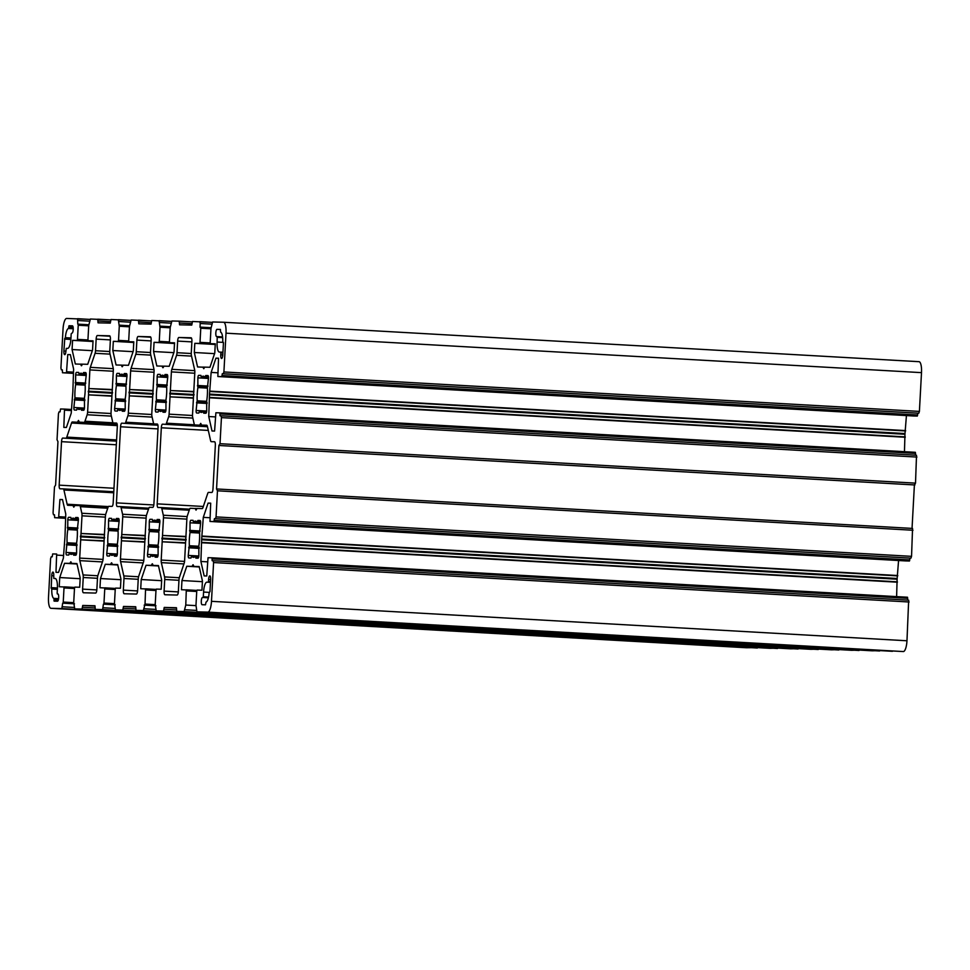 <?xml version="1.0" encoding="UTF-8"?>
<svg xmlns="http://www.w3.org/2000/svg" width="970" height="970" viewBox="0 0 970 970"><rect width="100%" height="100%" fill="white"/><g stroke="black" fill="none" stroke-linecap="round" stroke-linejoin="round"><path stroke-width="1.45" d="M210.514 581.588L208.477 581.479L208.586 579.478A3.625 1.018 93.2 0 1 209.799 575.889A3.625 1.018 93.2 0 1 209.811 575.889A3.625 1.018 93.2 0 1 210.623 579.526L209.981 591.494L209.132 592.876A9.979 2.801 93.2 0 1 206.028 602.079L205.482 604.807L202.124 604.722A3.625 1.018 93.2 0 1 202.112 604.722A3.625 1.018 93.2 0 1 201.299 601.06A3.625 1.018 93.2 0 1 202.512 597.471L208.392 597.787M58.588 598.648L53.859 598.381A9.979 2.801 93.2 0 1 51.762 589.057L51.592 588.366L57.388 588.693L51.228 588.366L51.713 575.671A3.625 1.018 93.2 0 1 52.926 572.082A3.625 1.018 93.2 0 1 52.938 572.082A3.625 1.018 93.2 0 1 53.75 575.719L53.811 578.447L55.132 578.484A9.979 2.801 93.2 0 1 55.157 578.484A9.979 2.801 93.2 0 1 57.4 588.511L57.145 593.228L57.86 593.967A3.625 1.018 93.2 0 1 57.873 593.967A3.625 1.018 93.2 0 1 58.685 597.629A3.625 1.018 93.2 0 1 57.472 601.206L54.114 601.133L54.017 599.108L58.467 599.363M78.4 519.75L71.271 519.35A18.139 5.093 93.2 0 1 73.186 518.15A18.139 5.093 93.2 0 1 73.235 518.15A18.139 5.093 93.2 0 1 74.981 519.435L75.672 517.483L77.818 517.531A2.546 0.715 93.2 0 1 78.388 520.09L77.309 529.778A18.139 5.093 93.2 0 1 76.594 542.982L76.618 552.694A2.546 0.715 93.2 0 1 75.769 555.216L73.635 555.167L73.393 553.567L76.497 553.749M126.997 375.802L119.868 375.402A18.139 5.093 93.2 0 1 121.783 374.202A18.139 5.093 93.2 0 1 121.832 374.202A18.139 5.093 93.2 0 1 123.578 375.487L124.269 373.535L126.415 373.583A2.546 0.715 93.2 0 1 126.985 376.142L125.906 385.83A18.139 5.093 93.2 0 1 125.191 399.034L125.215 408.746A2.546 0.715 93.2 0 1 124.366 411.268L122.232 411.219L121.99 409.619L125.094 409.801M112.011 520.332L119.152 520.793L112.011 520.332A18.139 5.093 93.2 0 1 113.939 519.132A18.139 5.093 93.2 0 1 113.987 519.132A18.139 5.093 93.2 0 1 115.721 520.429L116.424 518.465L118.558 518.526A2.546 0.715 93.2 0 1 118.57 518.526A2.546 0.715 93.2 0 1 119.14 521.072L118.061 530.76A18.139 5.093 93.2 0 1 117.346 543.964L117.37 553.688A2.546 0.715 93.2 0 1 116.521 556.21L114.375 556.149L114.133 554.561L117.249 554.731M208.489 377.779L201.36 377.378A18.139 5.093 93.2 0 1 203.276 376.178A18.139 5.093 93.2 0 1 203.324 376.178A18.139 5.093 93.2 0 1 205.07 377.463L205.761 375.511L207.907 375.56A2.546 0.715 93.2 0 1 208.477 378.118L207.398 387.806A18.139 5.093 93.2 0 1 206.683 401.01L206.707 410.722A2.546 0.715 93.2 0 1 205.858 413.244L203.724 413.196L203.482 411.595L206.586 411.777M200.644 522.721L193.503 522.309A18.139 5.093 93.2 0 1 195.431 521.108A18.139 5.093 93.2 0 1 195.479 521.108A18.139 5.093 93.2 0 1 197.213 522.406L197.916 520.441L200.05 520.502A2.546 0.715 93.2 0 1 200.062 520.502A2.546 0.715 93.2 0 1 200.632 523.048L199.553 532.736A18.139 5.093 93.2 0 1 198.838 545.952L198.862 555.664A2.546 0.715 93.2 0 1 198.013 558.187L195.867 558.126L195.637 556.537L198.741 556.719M159.892 521.727L152.763 521.326A18.139 5.093 93.2 0 1 154.679 520.126A18.139 5.093 93.2 0 1 154.727 520.126A18.139 5.093 93.2 0 1 156.473 521.411L157.164 519.459L159.31 519.508A2.546 0.715 93.2 0 1 159.88 522.066L158.801 531.754A18.139 5.093 93.2 0 1 158.086 544.958L158.122 554.67A2.546 0.715 93.2 0 1 157.261 557.192L155.127 557.144L154.885 555.543L158.001 555.725M167.749 376.796L160.608 376.384A18.139 5.093 93.2 0 1 162.536 375.184A18.139 5.093 93.2 0 1 162.584 375.184A18.139 5.093 93.2 0 1 164.318 376.481L165.021 374.517L167.155 374.565A2.546 0.715 93.2 0 1 167.167 374.578A2.546 0.715 93.2 0 1 167.737 377.124L166.658 386.812A18.139 5.093 93.2 0 1 165.943 400.016L165.967 409.74A2.546 0.715 93.2 0 1 165.118 412.25L162.972 412.201L162.73 410.613L165.846 410.783M86.245 374.808L79.116 374.408A18.139 5.093 93.2 0 1 81.043 373.207A18.139 5.093 93.2 0 1 81.092 373.207A18.139 5.093 93.2 0 1 82.826 374.493L83.529 372.541L85.663 372.589A2.546 0.715 93.2 0 1 85.675 372.589A2.546 0.715 93.2 0 1 86.233 375.147L85.154 384.835A18.139 5.093 93.2 0 1 84.438 398.039L84.475 407.764A2.546 0.715 93.2 0 1 83.626 410.274L81.48 410.225L81.237 408.637L84.354 408.807M76.594 553.033L66.033 552.439A2.546 0.715 93.2 0 0 66.603 554.998L68.749 555.046L69.44 553.094A18.139 5.093 93.2 0 0 71.186 554.379A18.139 5.093 93.2 0 0 73.15 553.179L73.393 553.567M125.191 409.085L114.63 408.491A2.546 0.715 93.2 0 0 115.2 411.037A2.546 0.715 93.2 0 1 115.2 411.037L117.346 411.098L118.037 409.134A18.139 5.093 93.2 0 0 119.783 410.431A18.139 5.093 93.2 0 0 121.747 409.231L121.99 409.619M117.346 554.028L106.773 553.433A2.546 0.715 93.2 0 0 107.343 555.98A2.546 0.715 93.2 0 1 107.343 555.98L109.489 556.028L110.192 554.076A18.139 5.093 93.2 0 0 111.926 555.361A18.139 5.093 93.2 0 0 113.902 554.173L114.133 554.561M206.683 411.062L196.122 410.468A2.546 0.715 93.2 0 0 196.692 413.026L198.838 413.075L199.529 411.122A18.139 5.093 93.2 0 0 201.275 412.408A18.139 5.093 93.2 0 0 203.239 411.207L203.482 411.595M198.838 556.004L188.265 555.41A2.546 0.715 93.2 0 0 188.835 557.956A2.546 0.715 93.2 0 1 188.835 557.956L190.981 558.017L191.684 556.053A18.139 5.093 93.2 0 0 193.418 557.35A18.139 5.093 93.2 0 0 195.394 556.149L195.637 556.537M158.086 555.022L147.525 554.416A2.546 0.715 93.2 0 0 148.095 556.974L150.241 557.022L150.932 555.07A18.139 5.093 93.2 0 0 152.678 556.356A18.139 5.093 93.2 0 0 154.642 555.155L154.885 555.543M165.943 410.08L155.37 409.473A2.546 0.715 93.2 0 0 155.94 412.032A2.546 0.715 93.2 0 1 155.94 412.032L158.086 412.08L158.777 410.128A18.139 5.093 93.2 0 0 160.523 411.413A18.139 5.093 93.2 0 0 162.499 410.213L162.73 410.613M84.451 408.103L73.878 407.497A2.546 0.715 93.2 0 0 74.447 410.055A2.546 0.715 93.2 0 1 74.447 410.055L76.594 410.104L77.285 408.152A18.139 5.093 93.2 0 0 79.031 409.437A18.139 5.093 93.2 0 0 81.007 408.237L81.237 408.637M79.261 422.108L77.564 422.011L78.485 420.422L79.322 422.144L117.152 424.132M201.505 425.066L199.796 424.969L200.729 423.393L201.566 425.115L206.707 425.236A3.625 1.018 93.2 0 1 206.719 425.236A3.625 1.018 93.2 0 1 207.374 426.315L210.587 440.598A3.625 1.018 93.2 0 0 211.242 441.677A3.625 1.018 93.2 0 0 211.254 441.677L214.515 441.75A3.625 1.018 93.2 0 1 214.528 441.75A3.625 1.018 93.2 0 1 215.34 445.4L212.988 488.88A3.625 1.018 93.2 0 1 211.775 492.481L208.501 492.408A3.625 1.018 93.2 0 0 207.725 493.451L202.972 507.528A3.625 1.018 93.2 0 1 202.196 508.583L197.055 508.45L196.025 510.135L195.273 508.51L196.922 508.595M192.957 564.795L192.036 566.383L186.773 566.25L199.274 566.965M152.217 563.812L151.296 565.389L146.033 565.267L158.522 565.971M111.465 562.818L110.544 564.407L105.281 564.273L117.77 564.989M70.931 561.848L71.574 563.364L64.541 563.291L77.03 563.994M146.397 515.591L122.572 514.233L121.092 507.674A3.625 1.018 93.2 0 0 120.438 506.595L148.834 508.207L120.45 506.595A3.625 1.018 93.2 0 0 120.425 506.595L117.273 506.522A3.625 1.018 93.2 0 1 116.448 502.872L120.571 426.776A3.625 1.018 93.2 0 1 121.783 423.175L157.904 425.127M220.505 329.533L217.037 329.339A3.625 1.018 93.2 0 0 215.825 332.928A3.625 1.018 93.2 0 0 216.637 336.59A3.625 1.018 93.2 0 0 216.649 336.59L222.579 336.905L217.207 336.602L217.11 342.046A9.979 2.801 93.2 0 0 219.353 352.074A9.979 2.801 93.2 0 0 219.378 352.074L222.942 352.231L220.699 352.11L220.869 352.837L222.894 352.947M217.037 329.339L220.396 329.424L220.639 332.176A9.979 2.801 93.2 0 1 222.748 341.501L223.439 342.919L222.797 354.874A3.625 1.018 93.2 0 1 221.572 358.476A3.625 1.018 93.2 0 1 220.76 354.826L220.869 352.837M208.55 597.071L203.312 596.768L203.579 592.064A9.979 2.801 93.2 0 1 206.913 582.158L210.478 582.327M208.477 581.479L208.235 582.194M203.312 596.768L203.069 597.496M53.859 598.381L54.017 599.108M65.911 351.14L63.887 351.019A3.625 1.018 93.2 0 0 64.699 354.668A3.625 1.018 93.2 0 0 65.924 351.067L66.275 348.363L67.597 348.388A9.979 2.801 93.2 0 0 70.931 338.494L71.186 333.777L71.998 333.074A3.625 1.018 93.2 0 0 73.211 329.497A3.625 1.018 93.2 0 0 72.398 325.835A3.625 1.018 93.2 0 1 72.398 325.835L69.028 325.75L68.482 328.478L73.223 328.745M63.887 351.019L64.772 338.348L70.919 338.675M70.968 337.996L65.378 337.681L65.135 338.348M65.378 337.681A9.979 2.801 93.2 0 1 68.482 328.478M66.033 552.439L66.954 543.673L76.836 544.231M76.569 543.285L67.112 542.751L66.954 543.673M67.112 542.751A18.139 5.093 93.2 0 1 67.827 529.547L77.321 530.081M77.357 529.159L67.767 528.614L67.827 529.547M67.767 528.614L67.791 519.823A2.546 0.715 93.2 0 1 68.652 517.313L70.786 517.362L71.271 519.35M114.63 408.491L115.551 399.725L125.433 400.283M125.166 399.337L115.709 398.803L115.551 399.725M115.709 398.803A18.139 5.093 93.2 0 1 116.424 385.599L125.918 386.133M125.954 385.211L116.364 384.666L116.424 385.599M116.364 384.666L116.388 375.875A2.546 0.715 93.2 0 1 117.237 373.365L119.383 373.414L119.868 375.402M118.097 530.141L108.507 529.608L108.543 520.817A2.546 0.715 93.2 0 1 109.392 518.295L111.526 518.344L111.938 520.381M106.773 553.433L107.694 544.667L117.588 545.225M117.309 544.279L107.852 543.733L107.694 544.667M107.852 543.733A18.139 5.093 93.2 0 1 108.567 530.529L118.073 531.075M108.507 529.608L108.567 530.529M196.122 410.468L197.043 401.701L206.925 402.271M206.658 401.313L197.201 400.78L197.043 401.701M197.201 400.78A18.139 5.093 93.2 0 1 197.916 387.576L207.41 388.109M207.447 387.188L197.856 386.642L197.916 387.576M197.856 386.642L197.88 377.851A2.546 0.715 93.2 0 1 198.741 375.341L200.875 375.39L201.36 377.378M199.59 532.13L190.011 531.584L190.035 522.794A2.546 0.715 93.2 0 1 190.884 520.272L193.03 520.332L193.503 522.309M188.265 555.41L189.186 546.643L199.08 547.201M198.802 546.255L189.344 545.722L189.186 546.643M189.344 545.722A18.139 5.093 93.2 0 1 190.059 532.506L199.565 533.051M190.011 531.584L190.059 532.506M158.85 531.136L149.259 530.59L149.283 521.812A2.546 0.715 93.2 0 1 150.144 519.289L152.278 519.338L152.763 521.326M147.525 554.416L148.446 545.649L158.34 546.219M158.061 545.261L148.604 544.728L148.446 545.649M148.604 544.728A18.139 5.093 93.2 0 1 149.319 531.524L158.825 532.057M149.259 530.59L149.319 531.524M155.37 409.473L156.291 400.719L166.185 401.277M165.906 400.331L156.449 399.786L156.291 400.719M156.449 399.786A18.139 5.093 93.2 0 1 157.164 386.581L166.67 387.127M166.694 386.193L157.104 385.648L157.164 386.581M157.104 385.648L157.14 376.869A2.546 0.715 93.2 0 1 157.989 374.347L160.135 374.396L160.608 376.384M73.878 407.497L74.799 398.743L84.693 399.3M84.414 398.343L74.957 397.809L74.799 398.743M74.957 397.809A18.139 5.093 93.2 0 1 75.672 384.605L85.178 385.151M85.202 384.217L75.611 383.671L75.672 384.605M75.611 383.671L75.648 374.893A2.546 0.715 93.2 0 1 76.497 372.371L78.631 372.419L79.116 374.408M153.793 423.805L125.724 422.205A3.625 1.018 93.2 0 1 124.948 423.247M125.724 422.205L127.907 415.73L152.108 417.112M151.756 414.505L128.343 413.184A3.625 1.018 93.2 0 1 127.907 415.73M128.343 413.184L129.289 395.857L152.678 397.179M152.69 396.815L129.289 395.857M129.277 395.493L129.592 389.552L153.163 390.886M153.127 390.522L129.592 389.552M129.641 389.188L130.635 370.916A3.625 1.018 93.2 0 1 131.071 368.357L135.824 354.268L150.799 355.117M150.508 352.522L136.261 351.71A3.625 1.018 93.2 0 1 135.824 354.268M136.261 351.71L136.891 340.094A3.625 1.018 93.2 0 1 138.104 336.493L150.338 336.796A3.625 1.018 93.2 0 1 151.15 340.446L150.52 352.061A3.625 1.018 93.2 0 0 150.689 354.632L153.903 368.915A3.625 1.018 93.2 0 1 154.06 371.486L151.781 413.753A3.625 1.018 93.2 0 0 151.938 416.312L153.418 422.884A3.625 1.018 93.2 0 0 154.072 423.963L157.237 424.036A3.625 1.018 93.2 0 1 157.249 424.036A3.625 1.018 93.2 0 1 158.061 427.685L153.939 503.782A3.625 1.018 93.2 0 1 152.726 507.371L149.562 507.298A3.625 1.018 93.2 0 0 148.786 508.341L146.603 514.815A3.625 1.018 93.2 0 0 146.167 517.374L143.875 559.641A3.625 1.018 93.2 0 1 143.439 562.2L138.686 576.289A3.625 1.018 93.2 0 0 138.249 578.835L137.619 590.463A3.625 1.018 93.2 0 1 136.394 594.052L124.172 593.761A3.625 1.018 93.2 0 1 123.348 590.112L123.978 578.496L138.213 579.296M138.54 576.762L123.82 575.925A3.625 1.018 93.2 0 1 123.978 578.496M123.82 575.925L120.607 561.642A3.625 1.018 93.2 0 1 120.45 559.072L121.432 540.799L144.821 542.121M144.845 541.757L121.432 540.799M121.432 540.436L121.747 534.494L145.318 535.828M145.27 535.464L121.747 534.494M121.796 534.13L122.729 516.804L146.118 518.138M122.572 514.233A3.625 1.018 93.2 0 1 122.729 516.804M105.645 514.597L81.832 513.251L80.352 506.679A3.625 1.018 93.2 0 0 79.698 505.6L108.094 507.213L79.698 505.6A3.625 1.018 93.2 0 0 79.685 505.6L74.811 505.491L73.781 507.164L72.944 505.443L74.726 505.54L67.803 505.309A3.625 1.018 93.2 0 1 67.136 504.23L63.923 489.959A3.625 1.018 93.2 0 0 63.268 488.88L113.793 491.741L63.28 488.88A3.625 1.018 93.2 0 0 63.256 488.88L59.994 488.795A3.625 1.018 93.2 0 1 59.982 488.795A3.625 1.018 93.2 0 1 59.17 485.145L61.522 441.665A3.625 1.018 93.2 0 1 62.735 438.064L116.533 441.01M116.594 439.931L66.784 437.106A3.625 1.018 93.2 0 1 66.008 438.149M66.784 437.106L71.537 423.017A3.625 1.018 93.2 0 1 72.313 421.974L117.2 424.351M113.041 422.811L84.972 421.222A3.625 1.018 93.2 0 1 84.196 422.265M84.972 421.222L87.167 414.748L111.368 416.118M111.004 413.523L87.603 412.189A3.625 1.018 93.2 0 1 87.167 414.748M87.603 412.189L88.537 394.863L111.926 396.196M111.95 395.833L88.537 394.863M88.525 394.499L88.852 388.558L112.423 389.904M112.374 389.528L88.852 388.558M88.9 388.206L89.883 369.922A3.625 1.018 93.2 0 1 90.319 367.363L95.084 353.286L110.046 354.135M109.768 351.528L95.521 350.728A3.625 1.018 93.2 0 1 95.084 353.286M95.521 350.728L96.151 339.1A3.625 1.018 93.2 0 1 97.364 335.511L109.586 335.802A3.625 1.018 93.2 0 1 109.598 335.802A3.625 1.018 93.2 0 1 110.41 339.451L109.78 351.067A3.625 1.018 93.2 0 0 109.937 353.638L113.163 367.921A3.625 1.018 93.2 0 1 113.32 370.491L111.029 412.759A3.625 1.018 93.2 0 0 111.186 415.33L112.665 421.889A3.625 1.018 93.2 0 0 113.32 422.968A3.625 1.018 93.2 0 1 113.32 422.968L116.485 423.053A3.625 1.018 93.2 0 1 116.497 423.053A3.625 1.018 93.2 0 1 117.309 426.691L113.187 502.787A3.625 1.018 93.2 0 1 111.974 506.388L108.822 506.316A3.625 1.018 93.2 0 0 108.034 507.358L105.851 513.833A3.625 1.018 93.2 0 0 105.415 516.38L103.123 558.647A3.625 1.018 93.2 0 1 102.687 561.206L97.934 575.295A3.625 1.018 93.2 0 0 97.497 577.853L96.867 589.469A3.625 1.018 93.2 0 1 95.654 593.07L83.432 592.767A3.625 1.018 93.2 0 1 83.42 592.767A3.625 1.018 93.2 0 1 82.608 589.117L83.238 577.502L97.473 578.314M97.8 575.768L83.08 574.931A3.625 1.018 93.2 0 1 83.238 577.502M83.08 574.931L79.855 560.648A3.625 1.018 93.2 0 1 79.698 558.089L80.692 539.805L104.081 541.127M104.093 540.775L80.692 539.805M80.68 539.441L81.007 533.5L104.566 534.834M104.53 534.47L81.007 533.5M81.043 533.136L81.989 515.822L105.378 517.143M81.832 513.251A3.625 1.018 93.2 0 1 81.989 515.822M161.202 507.589L189.587 509.189L161.19 507.577A3.625 1.018 93.2 0 1 161.19 507.577L158.025 507.504A3.625 1.018 93.2 0 1 158.013 507.504A3.625 1.018 93.2 0 1 157.201 503.854L161.323 427.77A3.625 1.018 93.2 0 1 162.536 424.169L207.435 426.606M194.546 424.787L166.464 423.199A3.625 1.018 93.2 0 1 165.688 424.242M166.464 423.199L168.659 416.724L192.86 418.094M192.509 415.499L169.095 414.166A3.625 1.018 93.2 0 1 168.659 416.724M169.095 414.166L170.029 396.839L193.418 398.173M193.442 397.809L170.029 396.839M170.017 396.487L170.344 390.546L193.915 391.88M193.867 391.516L170.344 390.546M170.393 390.183L171.387 371.898A3.625 1.018 93.2 0 1 171.823 369.34L176.576 355.262L191.539 356.111M191.26 353.516L177.013 352.704A3.625 1.018 93.2 0 1 176.576 355.262M177.013 352.704L177.643 341.088A3.625 1.018 93.2 0 1 178.856 337.487L191.078 337.778A3.625 1.018 93.2 0 1 191.09 337.778A3.625 1.018 93.2 0 1 191.902 341.428L191.272 353.056A3.625 1.018 93.2 0 0 191.429 355.614L194.655 369.897A3.625 1.018 93.2 0 1 194.812 372.468L192.521 414.736A3.625 1.018 93.2 0 0 192.678 417.306L194.158 423.866A3.625 1.018 93.2 0 0 194.812 424.945A3.625 1.018 93.2 0 0 194.825 424.945L207.059 425.49M178.322 591.906L164.1 591.106A3.625 1.018 93.2 0 0 164.912 594.755A3.625 1.018 93.2 0 1 164.912 594.755L177.146 595.046A3.625 1.018 93.2 0 0 178.359 591.445L178.989 579.83A3.625 1.018 93.2 0 1 179.426 577.271L184.179 563.182A3.625 1.018 93.2 0 0 184.615 560.636L186.907 518.368A3.625 1.018 93.2 0 1 187.343 515.81L189.538 509.335A3.625 1.018 93.2 0 1 190.314 508.292L195.273 508.51M164.1 591.106L164.73 579.478L178.965 580.29M179.292 577.744L164.573 576.908A3.625 1.018 93.2 0 1 164.73 579.478M164.573 576.908L161.347 562.636A3.625 1.018 93.2 0 1 161.19 560.066L162.184 541.781L185.573 543.115M185.585 542.751L162.184 541.781M162.172 541.418L162.499 535.476L186.058 536.822M186.022 536.446L162.499 535.476M162.536 535.113L163.481 517.798L186.87 519.12M187.137 516.573L163.324 515.228A3.625 1.018 93.2 0 1 163.481 517.798M163.324 515.228L161.844 508.656L189.235 510.22M161.19 507.577A3.625 1.018 93.2 0 1 161.844 508.656M81.541 365.751L82.365 364.259L75.333 363.992L72.071 349.539L72.568 340.349L77.406 340.47L78.291 324.162L88.852 324.756L77.782 324.15L77.576 318.693L90.064 319.409L66.663 318.439A10.888 3.055 -86.8 0 0 63.026 329.23L60.916 368.006L61.328 369.825L62.347 369.849L61.328 369.825L62.347 369.885L62.492 372.759L66.469 372.856L67.767 354.559L70.349 354.62L73.611 369.085L72.847 391.516L71.222 413.196L66.409 427.455L63.826 427.394L64.517 409.085L60.54 408.988L60.079 411.886L59.061 411.862L58.455 413.656L57.036 439.749L57.957 441.605L55.605 485.061L54.49 486.855L53.071 512.936L53.483 514.767L54.502 514.791L54.647 517.689L58.624 517.786L59.922 499.501L62.504 499.562L65.766 514.027L65.002 536.446L63.377 558.126L58.564 572.397L55.981 572.336L56.66 554.028L52.683 553.931L52.222 556.816L51.204 556.792L50.598 558.599L48.5 597.362A10.888 3.055 -86.8 0 0 50.937 608.311A10.888 3.055 -86.8 0 0 50.961 608.311L61.862 608.578L62.674 603.158L74.472 603.825L62.674 603.158M64.541 563.291L59.728 577.55L59.218 586.741L74.617 587.456L64.069 586.862L63.183 603.17M70.725 561.836L69.913 563.315M790.756 648.833L95.278 609.39L94.963 605.753L82.741 605.45L82.038 609.063L74.702 608.881L770.192 648.336L74.702 608.881L73.732 602.334L74.496 588.196L74.86 587.117L79.698 587.238L80.195 578.047L76.933 563.594L71.574 563.364M798.443 648.615L790.768 648.833L95.278 609.39L102.614 609.56L103.414 604.14L115.212 604.807L103.414 604.14M105.281 564.273L100.468 578.544L99.971 587.735L115.369 588.45L104.808 587.844L103.923 604.152M146.033 565.267L141.22 579.526L140.723 588.717L156.109 589.433L145.561 588.838L145.039 604.067L143.366 610.554L136.03 610.372L831.52 649.827L136.018 610.372L135.715 606.735L123.493 606.444L122.778 610.057L115.454 609.875L810.944 649.318L115.442 609.875L114.472 603.316L115.248 589.19L115.612 588.111L120.45 588.232L120.947 579.041L117.685 564.576L112.423 564.455L117.722 564.746L112.423 564.455L111.671 562.83M186.773 566.25L181.96 580.521L181.463 589.712L196.862 590.427L186.301 589.833L185.779 605.05L184.106 611.549L176.77 611.367L872.26 650.809L176.77 611.367L176.455 607.729L164.233 607.426L163.53 611.039L156.194 610.87L851.684 650.312L156.194 610.87L155.224 604.31L155.988 590.184L156.352 589.105L161.19 589.214L161.687 580.024L158.425 565.571L153.163 565.437L158.474 565.74L153.163 565.437L152.423 563.812M907.653 600.115L907.508 597.241L212.006 557.798L212.151 560.708L213.182 560.733L213.582 562.551L211.484 601.327A10.888 3.055 -86.8 0 1 207.847 612.118L196.934 611.852L195.976 605.304L196.74 591.166L197.104 590.087L201.942 590.209L202.439 581.018L199.177 566.553L193.915 566.432L199.214 566.735L193.915 566.432L193.163 564.807M907.508 597.241L212.018 557.798L208.041 557.701L206.743 575.986L204.161 575.925L200.899 561.472L201.663 539.041L897.153 578.484L898.572 560.514M915.498 455.185L915.353 452.311L219.863 412.856L220.008 415.766L221.027 415.791L221.439 417.609L220.02 443.702L218.905 445.485L216.552 488.977L217.474 490.808L216.055 516.901L215.449 518.695L214.431 518.671L213.97 521.557L209.993 521.46L905.495 560.915L209.993 521.46L210.684 503.163L208.101 503.103L203.288 517.362L201.663 539.041M915.353 452.311L219.863 412.856L215.886 412.759L214.588 431.056L212.006 430.995L208.744 416.53L209.508 394.099L904.998 433.554L906.429 415.584M913.34 415.972L917.317 416.069L917.778 413.184L918.796 413.208L919.402 411.401L921.5 372.638A10.888 3.055 -86.8 0 0 919.063 361.689L223.573 322.246A10.888 3.055 -86.8 0 1 226.01 333.183L223.912 371.959L223.306 373.753L222.288 373.729L221.815 376.627L217.85 376.53L913.34 415.972L217.85 376.53L218.529 358.221L215.946 358.16L211.133 372.419L209.508 394.099M919.063 361.689A10.888 3.055 -86.8 0 0 919.039 361.689L223.597 322.246A10.888 3.055 -86.8 0 0 223.536 322.246L212.636 321.979L210.963 328.466L210.199 342.604L210.441 343.695L215.279 343.816L214.782 352.995L209.969 367.266L202.839 367.096L203.785 368.721L204.597 367.23L197.577 366.963L194.315 352.498L194.812 343.319L199.65 343.428L200.014 342.349L200.778 328.224L200.026 327.108L200.22 323.495L212.018 324.162M179.244 321.167L192.121 321.894L179.232 321.167L179.547 324.804L191.769 325.095L192.472 321.494L212.297 322.379L199.808 321.664L200.22 323.495M179.232 321.167L171.896 320.985L170.223 327.484L169.447 341.61L169.702 342.701L174.539 342.822L174.042 352.013L169.229 366.272L163.966 366.151L163.033 367.739M122.293 366.745L123.214 365.156L128.476 365.29L133.29 351.019L133.787 341.828L128.949 341.719L133.787 341.986L128.949 341.719L128.707 340.615L129.471 326.49L131.144 320.003L151.381 320.912L138.492 320.173L138.795 323.81L151.017 324.113L151.72 320.5L171.557 321.385L159.068 320.682L160.026 327.229L159.262 341.367L158.898 342.446L154.06 342.325L153.563 351.516L156.825 365.981L163.881 366.199L162.087 366.102L162.839 367.727M81.347 365.751L80.595 364.126L87.724 364.296L92.55 350.037L93.047 340.846L88.197 340.725L87.955 339.633L88.719 325.496L90.404 319.009L110.628 319.918L97.74 319.191L98.043 322.828L110.277 323.119L110.98 319.506L130.804 320.391L118.316 319.688L119.286 326.247L118.522 340.373L118.158 341.452L113.32 341.331L112.823 350.522L116.073 364.987L121.347 365.12L122.087 366.733M904.998 433.554L904.962 434.269L209.471 394.826M904.464 451.693L904.962 434.269M912.043 528.395L914.395 484.939L915.51 483.145L916.517 455.233L221.039 415.791L916.517 455.233M905.495 560.915L909.46 561.012L909.921 558.114L910.939 558.138L911.545 556.343L912.552 528.432L217.062 488.989M897.153 578.484L897.117 579.211L201.614 539.769M896.619 596.623L897.117 579.211M196.934 611.852L903.337 651.561A10.888 3.055 -86.8 0 0 906.974 640.77L908.672 600.175L213.182 560.733L908.672 600.175M872.26 650.809L879.935 650.591M851.684 650.312L859.371 650.082M831.52 649.827L839.195 649.609M810.944 649.318L818.619 649.088M770.192 648.336L777.879 648.105M50.937 608.311L746.427 647.754A10.888 3.055 -86.8 0 0 746.427 647.754A10.888 3.055 -86.8 0 0 746.463 647.754L757.703 647.62M72.568 340.349L93.011 341.501M72.071 349.539L92.332 350.679M113.32 341.331L133.751 342.495M112.823 350.522L133.072 351.673M154.06 342.325L174.503 343.489M153.563 351.516L173.824 352.668M194.812 343.319L215.243 344.471M194.315 352.498L214.564 353.65M215.946 358.16L218.529 358.306M211.133 372.419L217.741 372.795M208.744 416.53L215.352 416.906M914.395 484.939L218.905 445.485M208.101 503.103L210.684 503.248M203.288 517.362L209.896 517.737M200.899 561.472L207.507 561.836M181.96 580.521L202.403 581.685M164.233 607.426L176.443 608.129M141.22 579.526L161.65 580.69M123.493 606.444L135.691 607.135M100.468 578.544L120.91 579.696M82.741 605.45L94.939 606.141M59.728 577.55L80.158 578.714M59.922 499.501L62.517 499.647M67.767 354.559L70.373 354.705M222.288 373.729L917.778 413.184M214.431 518.671L909.921 558.114M144.166 605.134L155.964 605.801M210.623 579.599L208.586 579.478M53.75 575.792L51.713 575.671M69.44 553.094L73.053 553.288M118.037 409.134L121.65 409.34M110.192 554.076L113.805 554.282M199.529 411.122L203.154 411.328M191.684 556.053L195.297 556.259M150.932 555.07L154.557 555.276M158.777 410.128L162.402 410.334L158.716 410.08M77.285 408.152L80.91 408.358M153.818 504.982L116.448 502.872M120.571 426.776L157.989 428.898M121.783 423.175L157.916 425.224M220.76 354.826L222.785 354.947M217.11 342.046L223.403 342.398M206.913 582.158L210.478 582.364M209.229 592.379L203.579 592.064M202.512 597.471L208.38 597.811M57.424 587.99L51.07 587.638M51.762 589.057L57.351 589.372M72.641 325.956L69.028 325.75M64.529 339.063L70.871 339.427M66.445 544.837L77.018 545.431M77.976 517.604L75.672 517.483M75.126 519.447L78.4 519.629M70.871 517.434L68.652 517.313M77.939 528.032L67.379 527.438M67.791 519.823L78.376 520.429M126.573 373.656L124.269 373.535M123.724 375.499L126.997 375.681M119.468 373.486L117.237 373.365M126.536 384.084L115.976 383.489M116.388 375.875L126.973 376.481M115.042 400.877L125.615 401.483M111.611 518.429L109.392 518.295M118.679 529.026L108.131 528.42M108.543 520.817L119.116 521.411M107.185 545.819L117.758 546.425M118.728 518.598L116.424 518.465M115.866 520.429L119.152 520.623L115.794 520.478M208.065 375.645L205.761 375.511M205.216 377.475L208.489 377.657M200.96 375.463L198.741 375.341M208.029 386.06L197.468 385.466M197.88 377.851L208.465 378.458M196.534 402.865L207.107 403.459M193.115 520.405L190.884 520.272M200.172 531.002L189.623 530.408M190.035 522.794L200.608 523.4M188.677 547.795L199.262 548.402M200.22 520.575L197.916 520.441M197.359 522.406L200.644 522.6M152.363 519.411L150.144 519.289M159.432 530.008L148.871 529.414M149.283 521.812L159.868 522.406M147.937 546.813L158.51 547.407M159.48 519.593L157.164 519.459M156.619 521.423L159.892 521.605M167.325 374.65L165.021 374.517M164.463 376.481L167.749 376.675M160.208 374.481L157.989 374.347M167.276 385.078L156.728 384.472M157.14 376.869L167.713 377.463M155.782 401.871L166.355 402.465M74.29 399.895L84.863 400.489M85.833 372.674L83.529 372.541M82.971 374.505L86.257 374.687M78.715 372.492L76.497 372.371M85.784 383.101L75.236 382.495M75.648 374.893L86.221 375.487M121.092 507.674L148.483 509.226M143.815 560.393L120.45 559.072M120.607 561.642L143.196 562.927M137.582 590.924L123.348 590.112M157.479 424.157L154.072 423.963L157.479 424.157M150.786 337.22L138.104 336.493M136.891 340.094L151.126 340.906M154.024 369.655L131.071 368.357M130.635 370.916L154.024 372.237M116.533 441.12L62.735 438.064M113.975 488.262L59.17 485.145M61.522 441.665L116.327 444.781M108.41 506.582L67.136 504.23M63.923 489.959L113.732 492.784M80.352 506.679L107.743 508.231M103.062 559.411L79.698 558.089M79.855 560.648L102.444 561.933M96.83 589.93L82.608 589.117M116.727 423.162L113.332 422.968L116.727 423.162M110.034 336.226L97.364 335.511M96.151 339.1L110.386 339.912M113.284 368.673L90.319 367.363M89.883 369.922L113.272 371.243M117.188 424.29L79.322 422.144L117.188 424.29M117.225 424.52L72.313 421.974M71.537 423.017L117.322 425.612M207.459 426.715L162.536 424.169M203.324 506.473L157.201 503.854M161.323 427.77L208.295 430.425M184.555 561.387L161.19 560.066M161.347 562.636L183.936 563.909M196.971 508.51L195.188 508.413L196.971 508.51M207.01 425.418L201.566 425.115L207.01 425.418M194.812 424.945L207.156 425.648L194.825 424.945M191.526 338.203L178.856 337.487M177.643 341.088L191.878 341.889M194.776 370.649L171.823 369.34M171.387 371.898L194.764 373.232M88.706 325.835L78.534 325.253M77.77 339.391L87.955 339.961M93.011 341.355L77.406 340.47M129.446 326.817L119.286 326.247M118.522 340.373L128.707 340.955M133.763 342.337L118.158 341.452M121.347 365.12L123.129 365.217L121.347 365.12M170.199 327.811L160.026 327.229M159.262 341.367L169.447 341.937M174.515 343.332L158.898 342.446M169.702 342.701L174.527 342.98L169.702 342.701M210.951 328.794L200.778 328.224M200.014 342.349L210.199 342.931M215.255 344.314L199.65 343.428M210.441 343.695L215.279 343.974L210.441 343.695M226.01 333.183L921.5 372.638M223.912 371.959L919.402 411.401M917.317 416.069L221.815 376.627M210.114 391.14L905.616 430.595M905.252 437.252L209.762 397.809M916.929 457.064L221.439 417.609M220.02 443.702L915.51 483.145M912.964 530.25L217.474 490.808M216.055 516.901L911.545 556.343M909.46 561.012L213.97 521.557M202.269 536.083L897.759 575.525M897.395 582.194L201.905 542.751M909.084 601.994L213.582 562.551M211.484 601.327L906.974 640.77M207.847 612.118L903.337 651.561M196.946 611.852L892.436 651.306M199.226 566.795L192.036 566.383M196.716 591.494L186.555 590.924M185.779 605.05L195.964 605.632M879.596 650.991L184.106 611.549M859.02 650.494L163.53 611.039M158.486 565.801L151.296 565.389M155.976 590.512L145.803 589.93M145.039 604.067L155.224 604.637M838.856 649.997L143.366 610.554M818.28 649.5L122.778 610.057M117.734 564.807L110.544 564.407M115.224 589.517L105.051 588.948M104.287 603.073L114.472 603.655M798.104 649.015L102.614 609.56M777.528 648.506L82.038 609.063M76.994 563.825L69.804 563.412M74.484 588.535L64.311 587.953M63.547 602.091L73.732 602.661M757.364 648.021L61.862 608.578M50.961 608.311L746.463 647.754M63.523 555.495L56.903 555.119M58.988 516.707L65.596 517.083M65.536 518.186L58.624 517.786M54.647 517.689L65.536 518.307L54.647 517.689M64.517 409.085L71.428 409.486L64.517 409.085M71.368 410.553L64.76 410.177M66.833 371.777L73.453 372.153M73.393 373.244L66.469 372.856M62.504 372.759L73.38 373.377L62.492 372.759M217.365 337.33L222.651 337.633M53.944 600.406L58.067 600.636M57.97 593.992L57.303 593.955L57.97 593.992M55.411 578.532L53.811 578.447L55.411 578.532M73.005 326.708L68.785 326.466M73.199 328.018L68.712 327.763M64.772 338.348L70.919 338.688M66.603 544.17L77.03 544.764M73.465 554.719L76.157 554.876M78.218 518.065L75.466 517.907M78.4 519.229L75.26 519.059M77.588 528.674L67.476 528.104M122.062 410.771L124.754 410.928M126.815 374.117L124.063 373.959M126.985 375.281L123.857 375.111M126.185 384.726L116.06 384.156M115.2 400.222L125.627 400.816M118.34 529.668L108.216 529.087M107.343 545.164L117.782 545.746M114.218 555.713L116.897 555.871M118.971 519.059L116.206 518.901M119.14 520.223L116.012 520.041M203.554 412.759L206.246 412.905M208.308 376.093L205.555 375.936M208.489 377.269L205.349 377.087M207.677 386.703L197.565 386.133M196.692 402.198L207.119 402.792M199.832 531.645L189.708 531.075M188.835 547.141L199.274 547.735M195.71 557.689L198.389 557.847M200.463 521.035L197.71 520.878M200.632 522.199L197.504 522.03M159.08 530.651L148.968 530.081M148.095 546.146L158.522 546.74M154.97 556.707L157.649 556.853M159.71 520.041L156.958 519.884M159.892 521.217L156.752 521.035M162.814 411.765L165.494 411.911M167.567 375.111L164.803 374.953M167.737 376.275L164.609 376.093M166.937 385.72L156.813 385.138M155.94 401.204L166.379 401.798M74.447 399.228L84.875 399.822M81.322 409.789L84.002 409.934M86.063 373.123L83.311 372.977M86.245 374.299L83.105 374.117M85.445 383.744L75.32 383.162M73.041 505.54L74.678 505.637M77.976 320.524L89.773 321.191M80.692 364.223L82.329 364.32M98.152 321.009L110.35 321.7M118.728 321.507L130.526 322.185M129.592 325.75L119.043 325.144L129.592 325.75M121.432 365.217L123.081 365.302M138.892 322.004L151.102 322.695M159.468 322.501L171.266 323.168M170.344 326.732L159.783 326.138L170.344 326.732M162.184 366.199L163.821 366.296M179.644 322.986L191.842 323.689M211.084 327.727L200.535 327.132L211.084 327.727M202.936 367.193L204.573 367.291M223.306 373.753L918.796 413.208M917.681 414.99L222.178 375.548M210.078 391.504L905.568 430.959M905.24 436.888L209.75 397.445M220.105 413.947L915.595 453.402M219.414 445.497L914.904 484.951M217.074 488.989L912.552 528.432M215.449 518.695L910.939 558.138M909.824 559.933L214.334 520.478M202.221 536.446L897.711 575.889M897.395 581.83L201.905 542.388M212.26 558.89L907.75 598.332M193.842 566.383L192.145 566.286M196.522 610.409L184.712 609.742M164.136 609.245L176.346 609.936M153.102 565.401L151.405 565.304M144.675 605.147L155.964 605.789M155.77 609.427L143.972 608.76M123.396 608.251L135.606 608.942M112.35 564.407L110.653 564.31M115.03 608.433L103.22 607.766M82.644 607.268L94.854 607.96M74.278 607.45L62.48 606.771M54.502 514.815L53.483 514.767L54.502 514.815M145.464 538.459L121.189 537.089M121.141 537.817L145.306 539.187M153.308 393.529L129.034 392.147M128.998 392.874L153.151 394.244M104.711 537.477L80.437 536.095M80.401 536.822L104.554 538.192M112.569 392.535L88.282 391.165M88.246 391.88L112.411 393.25M186.204 539.453L161.929 538.071M161.893 538.799L186.046 540.169M194.061 394.511L169.774 393.141M169.738 393.868L193.903 395.239M76.569 553.324L73.235 553.13M73.102 553.252L69.367 553.033M125.166 409.376L121.832 409.182M121.686 409.304L117.964 409.085M117.309 554.307L113.975 554.125M113.842 554.234L110.119 554.028M206.658 411.353L203.324 411.159M203.191 411.28L199.456 411.062M198.802 556.283L195.467 556.101M195.334 556.21L191.611 556.004M158.061 555.301L154.727 555.107M154.594 555.228L150.859 555.01M165.906 410.358L162.572 410.164M84.414 408.382L81.08 408.188M80.947 408.309L77.224 408.103M78.4 519.799L71.186 519.399M78.4 519.678L75.054 519.483M126.997 375.851L119.783 375.451M126.997 375.729L123.651 375.536M208.489 377.827L201.275 377.427M208.489 377.706L205.143 377.512M200.644 522.769L193.43 522.357M200.644 522.648L197.286 522.454M159.892 521.775L152.678 521.375M159.892 521.654L156.546 521.46M167.737 376.845L160.535 376.433M167.749 376.724L164.391 376.53M86.245 374.869L79.043 374.456M86.257 374.735L82.899 374.553"/></g></svg>
